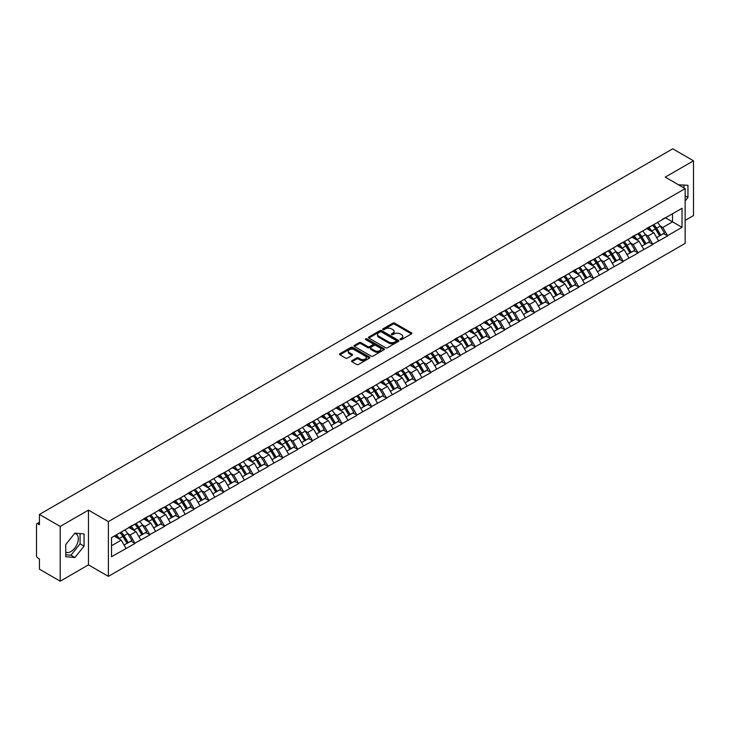 <?xml version="1.0" encoding="UTF-8"?>
<svg xmlns="http://www.w3.org/2000/svg" width="730" height="730" viewBox="0 0 730 730"><rect width="100%" height="100%" fill="white"/><g stroke="black" fill="none" stroke-linecap="round" stroke-linejoin="round"><path stroke-width="1.09" d="M400.259 339.614A0.922 0.529 0 0 0 401.564 339.614L411.446 333.902A1.314 0.757 0 0 0 411.839 333.364A1.314 0.757 0 0 0 411.446 332.825L394.693 323.153A1.314 0.757 0 0 0 392.831 323.153L382.94 328.865A0.922 0.529 0 0 0 384.245 329.613L385.522 328.874A4.216 2.436 0 0 1 391.481 328.874L392.877 329.686A4.216 2.436 0 0 1 394.118 331.402A4.216 2.436 0 0 1 392.877 333.117L391.599 333.856A0.922 0.529 0 0 0 392.904 334.614L394.182 333.875A4.216 2.436 0 0 1 400.14 333.875L401.536 334.678A4.216 2.436 0 0 1 402.768 336.402A4.216 2.436 0 0 1 401.536 338.118L400.259 338.857A0.922 0.529 0 0 0 400.259 339.614L400.259 338.857M65.755 552.117A10.457 6.041 120 0 0 70.929 551.561A10.457 6.041 120 0 0 77.754 542.344A10.457 6.041 120 0 0 76.157 533.968A10.457 6.041 120 0 0 74.615 533.493M678.617 184.845A10.457 6.041 -60 0 1 680.05 185.311A10.457 6.041 -60 0 1 681.163 186.314M351.97 360.666A1.314 0.757 0 0 0 351.586 361.204A1.314 0.757 0 0 0 351.97 361.742L356.669 364.452A1.314 0.757 0 0 0 358.53 364.452L369.517 358.111A1.314 0.757 0 0 0 369.9 357.572A1.314 0.757 0 0 0 369.517 357.034L352.763 347.361A1.314 0.757 0 0 0 350.902 347.361L339.915 353.703A1.314 0.757 0 0 0 339.532 354.242A1.314 0.757 0 0 0 339.915 354.78L345.591 358.056A1.314 0.757 0 0 0 347.453 358.056L352.152 355.346A1.314 0.757 0 0 0 352.544 354.807A1.314 0.757 0 0 0 352.152 354.269L349.341 352.645A3.522 2.035 0 0 1 348.31 351.203A3.522 2.035 0 0 1 350.482 349.323A3.522 2.035 0 0 1 354.324 349.77L365.347 356.14A3.522 2.035 0 0 1 366.378 357.572A3.522 2.035 0 0 1 364.206 359.452A3.522 2.035 0 0 1 360.374 359.014L358.53 357.946A1.314 0.757 0 0 0 356.669 357.946L351.97 360.666L351.97 361.742M88.467 510.115L60.207 526.43L39.438 514.44L672.731 148.811L693.5 160.81L665.24 177.125L685.151 188.623L108.387 521.612L88.467 510.115L88.467 564.865L108.387 576.362L108.387 521.612M385.623 347.736A1.314 0.757 0 0 0 387.484 347.736L398.461 341.394A1.314 0.757 0 0 0 398.854 340.864A1.314 0.757 0 0 0 398.461 340.326L381.708 330.654A1.314 0.757 0 0 0 379.846 330.654L368.86 336.995A1.314 0.757 0 0 0 368.477 337.525A1.314 0.757 0 0 0 368.86 338.063L385.623 347.736M366.022 339.806A0.922 0.529 0 0 1 366.953 339.943L383.971 349.761L373.003 356.094A1.314 0.757 0 0 1 371.141 356.094L354.388 346.421L354.388 345.345A1.314 0.757 0 0 0 354.004 345.883A1.314 0.757 0 0 0 354.388 346.421M354.388 345.345L359.087 342.635A1.314 0.757 0 0 1 360.948 342.635L367.747 346.558A1.314 0.757 0 0 0 369.608 346.558L372.729 344.761A1.314 0.757 0 0 0 373.112 344.222A1.314 0.757 0 0 0 372.729 343.684L365.657 339.596A0.922 0.529 0 0 1 366.953 338.848L383.989 348.675A1.314 0.757 0 0 1 384.372 349.214A1.314 0.757 0 0 1 383.989 349.752L383.989 348.675M108.387 576.362L685.151 243.373L685.151 188.623M120.021 532.745A8.988 5.192 -120 0 1 123.096 536.34L127.285 543.257L130.935 541.149L134.986 543.485L130.241 534.944L127.613 533.429M134.986 543.485L111.517 556.707L111.517 537.654L682.021 208.278L682.021 227.331L667.567 235.68L662.822 227.468L660.194 225.953M652.602 225.269A8.988 5.192 -120 0 1 655.677 228.864L659.865 235.772L663.515 233.664L667.567 235.68M667.567 236.009L652.766 244.221L648.03 236.009L645.402 234.494M637.801 233.81A8.988 5.192 -120 0 1 640.876 237.405L645.064 244.313L648.714 242.205L652.766 244.221M652.766 244.55L637.974 252.762L633.229 244.55L630.611 243.035M623.009 242.351A8.988 5.192 -120 0 1 626.084 245.946L630.273 252.854L633.923 250.746L637.974 252.762M637.974 253.091L623.183 261.303L618.438 253.091L615.81 251.576M608.218 250.892A8.988 5.192 -120 0 1 611.293 254.487L615.481 261.404L619.131 259.287L623.183 261.303M623.183 261.632L608.391 269.845L603.646 261.632L601.018 260.117M593.426 259.433A8.988 5.192 -120 0 1 596.501 263.028L600.69 269.945L604.34 267.837L608.391 269.845M608.391 270.173L593.59 278.385L588.855 270.173L586.226 268.658M578.625 267.974A8.988 5.192 -120 0 1 581.701 271.569L585.889 278.486L589.539 276.378L593.59 278.385M593.59 278.714L578.799 286.926L574.063 278.714L571.435 277.199M563.834 276.515A8.988 5.192 -120 0 1 566.909 280.11L571.097 287.027L574.747 284.919L578.799 286.926M578.799 287.255L564.007 295.468L559.262 287.255L556.634 285.74M549.042 285.056A8.988 5.192 -120 0 1 552.117 288.651L556.306 295.568L559.956 293.46L564.007 295.468M564.007 295.796L549.216 304.009L544.47 295.796L541.842 294.281M534.25 293.597A8.988 5.192 -120 0 1 537.326 297.192L541.514 304.109L545.164 302.001L549.216 304.009M549.216 304.337L534.415 312.549L529.679 304.337L527.051 302.822M519.45 302.138A8.988 5.192 -120 0 1 522.525 305.733L526.713 312.65L530.363 310.542L534.415 312.549M534.415 312.878L519.623 321.09L514.887 312.878L512.259 311.363M504.658 310.679A8.988 5.192 -120 0 1 507.733 314.274L511.922 321.191L515.572 319.083L519.623 321.09M519.623 321.419L504.832 329.632L500.086 321.419L497.458 319.904M489.867 319.22A8.988 5.192 -120 0 1 492.942 322.815L497.13 329.732L500.78 327.624L504.832 329.632M504.832 329.96L490.04 338.173L485.295 329.96L482.667 328.445M475.075 327.761A8.988 5.192 -120 0 1 478.15 331.356L482.338 338.273L485.988 336.165L490.04 338.173M490.04 338.501L475.239 346.713L470.503 338.501L467.875 336.986M460.274 336.302A8.988 5.192 -120 0 1 463.349 339.897L467.538 346.814L471.188 344.706L475.239 346.713M475.239 347.042L460.447 355.255L455.712 347.042L453.084 345.527M445.482 344.843A8.988 5.192 -120 0 1 448.558 348.438L452.746 355.355L456.396 353.247L460.447 355.255M460.447 355.583L445.656 363.796L440.911 355.583L438.283 354.068M430.691 353.384A8.988 5.192 -120 0 1 433.766 356.979L437.954 363.896L441.604 361.788L445.656 363.796M445.656 364.124L430.864 372.337L426.119 364.124L423.491 362.609M415.899 361.925A8.988 5.192 -120 0 1 418.974 365.52L423.163 372.437L426.813 370.329L430.864 372.337M430.864 372.665L416.063 380.877L411.328 372.665L408.7 371.15M401.099 370.466A8.988 5.192 -120 0 1 404.174 374.061L408.362 380.978L412.021 378.87L416.063 380.877M416.063 381.206L401.272 389.418L396.536 381.206L393.908 379.691M386.307 379.007A8.988 5.192 -120 0 1 389.382 382.602L393.57 389.519L397.22 387.411L401.272 389.418M401.272 389.747L386.48 397.959L381.735 389.747L379.107 388.232M371.515 387.548A8.988 5.192 -120 0 1 374.59 391.143L378.779 398.06L382.429 395.952L386.48 397.959M386.48 398.288L371.689 406.5L366.944 398.288L364.316 396.773M356.724 396.089A8.988 5.192 -120 0 1 359.799 399.684L363.987 406.601L367.637 404.493L371.689 406.5M371.689 406.829L356.888 415.041L352.152 406.829L349.524 405.314M341.923 404.63A8.988 5.192 -120 0 1 344.998 408.225L349.186 415.142L352.846 413.034L356.888 415.041M356.888 415.37L342.096 423.582L337.36 415.37L334.732 413.855M327.131 413.171A8.988 5.192 -120 0 1 330.206 416.766L334.395 423.683L338.045 421.575L342.096 423.582M342.096 423.911L327.305 432.123L322.56 423.911L319.932 422.396M312.34 421.712A8.988 5.192 -120 0 1 315.415 425.307L319.603 432.224L323.253 430.116L327.305 432.123M327.305 432.452L312.513 440.664L307.768 432.452L305.14 430.937M297.548 430.253A8.988 5.192 -120 0 1 300.623 433.848L304.812 440.765L308.462 438.657L312.513 440.664M312.513 440.993L297.712 449.205L292.976 440.993L290.348 439.478M282.747 438.794A8.988 5.192 -120 0 1 285.822 442.389L290.011 449.306L293.67 447.198L297.712 449.205M297.712 449.534L282.921 457.746L278.185 449.534L275.557 448.019M267.956 447.335A8.988 5.192 -120 0 1 271.031 450.93L275.219 457.847L278.869 455.739L282.921 457.746M282.921 458.075L268.129 466.287L263.384 458.075L260.756 456.56M253.164 455.876A8.988 5.192 -120 0 1 256.239 459.471L260.427 466.388L264.077 464.28L268.129 466.287M268.129 466.616L253.337 474.829L248.592 466.616L245.964 465.101M238.372 464.417A8.988 5.192 -120 0 1 241.448 468.012L245.636 474.929L249.286 472.821L253.337 474.829M253.337 475.157L238.537 483.37L233.801 475.157L231.173 473.642M223.572 472.958A8.988 5.192 -120 0 1 226.647 476.553L230.835 483.47L234.494 481.362L238.537 483.37M238.537 483.698L223.745 491.911L219.009 483.698L216.381 482.183M208.78 481.499A8.988 5.192 -120 0 1 211.855 485.094L216.043 492.011L219.694 489.903L223.745 491.911M223.745 492.239L208.953 500.452L204.208 492.239L201.58 490.724M193.988 490.04A8.988 5.192 -120 0 1 197.064 493.635L201.252 500.552L204.902 498.444L208.953 500.452M208.953 500.78L194.162 508.992L189.417 500.78L186.789 499.265M179.197 498.581A8.988 5.192 -120 0 1 182.272 502.176L186.46 509.093L190.11 506.985L194.162 508.992M194.162 509.321L179.361 517.534L174.625 509.321L171.997 507.806M164.396 507.122A8.988 5.192 -120 0 1 167.471 510.717L171.66 517.634L175.319 515.526L179.361 517.534M179.361 517.862L164.569 526.074L159.833 517.862L157.206 516.347M149.604 515.663A8.988 5.192 -120 0 1 152.679 519.258L156.868 526.175L160.518 524.067L164.569 526.074M164.569 526.403L149.778 534.615L145.033 526.403L142.405 524.888M134.813 524.204A8.988 5.192 -120 0 1 137.888 527.799L142.076 534.716L145.726 532.608L149.778 534.615M149.778 534.944L134.986 543.157M129.958 526.677L134.986 524.104M130.241 534.944L136.026 531.604L128.726 527.389M140.771 539.817L136.026 531.604M144.75 518.136L149.778 515.562M145.033 526.403L150.818 523.063L143.518 518.847M155.563 531.276L150.818 523.063M159.542 509.595L164.569 507.022M159.833 517.862L165.619 514.522L158.31 510.306M170.355 522.735L165.619 514.522M174.342 501.054L179.361 498.48M174.625 509.321L180.41 505.981L173.11 501.765M185.146 514.194L180.41 505.981M189.134 492.513L194.162 489.939M189.417 500.78L195.202 497.44L187.902 493.224M199.947 505.653L195.202 497.44M203.925 483.972L208.953 481.398M204.208 492.239L209.994 488.899L202.694 484.683M214.739 497.112L209.994 488.899M218.717 475.431L223.745 472.858M219.009 483.698L224.794 480.358L217.485 476.142M229.53 488.571L224.794 480.358M233.518 466.89L238.537 464.316M233.801 475.157L239.586 471.817L232.286 467.602M244.322 480.03L239.586 471.817M248.309 458.349L253.337 455.776M248.592 466.616L254.378 463.276L247.078 459.06M259.123 471.489L254.378 463.276M263.101 449.808L268.129 447.234M263.384 458.075L269.169 454.735L261.869 450.519M273.914 462.948L269.169 454.735M277.893 441.267L282.921 438.693M278.185 449.534L283.97 446.194L276.661 441.978M288.706 454.407L283.97 446.194M292.693 432.726L297.712 430.152M292.976 440.993L298.762 437.653L291.462 433.438M303.498 445.866L298.762 437.653M307.485 424.185L312.513 421.612M307.768 432.452L313.553 429.112L306.253 424.897M318.298 437.325L313.553 429.112M322.277 415.644L327.305 413.07M322.56 423.911L328.345 420.571L321.045 416.355M333.09 428.784L328.345 420.571M337.068 407.103L342.096 404.529M337.36 415.37L343.146 412.03L335.837 407.815M347.882 420.243L343.146 412.03M351.869 398.562L356.888 395.988M352.152 406.829L357.937 403.489L350.637 399.274M362.673 411.702L357.937 403.489M366.661 390.021L371.689 387.447M366.944 398.288L372.729 394.948L365.429 390.732M377.474 403.161L372.729 394.948M381.452 381.48L386.48 378.906M381.735 389.747L387.52 386.407L380.221 382.191M392.265 394.62L387.52 386.407M396.244 372.939L401.272 370.365M396.536 381.206L402.312 377.866L395.012 373.651M407.057 386.079L402.312 377.866M411.045 364.398L416.063 361.825M411.328 372.665L417.113 369.325L409.804 365.109M421.849 377.538L417.113 369.325M425.836 355.857L430.864 353.284M426.119 364.124L431.904 360.784L424.604 356.568M436.649 368.997L431.904 360.784M440.628 347.316L445.656 344.743M440.911 355.583L446.696 352.243L439.396 348.027M451.441 360.456L446.696 352.243M455.42 338.775L460.447 336.202M455.712 347.042L461.488 343.702L454.188 339.487M466.233 351.915L461.488 343.702M470.22 330.234L475.239 327.66M470.503 338.501L476.288 335.161L468.979 330.945M481.024 343.374L476.288 335.161M485.012 321.693L490.04 319.12M485.295 329.96L491.08 326.62L483.78 322.404M495.825 334.833L491.08 326.62M499.804 313.152L504.832 310.579M500.086 321.419L505.872 318.079L498.572 313.863M510.617 326.292L505.872 318.079M514.595 304.611L519.623 302.037M514.887 312.878L520.663 309.538L513.363 305.322M525.408 317.751L520.663 309.538M529.396 296.07L534.415 293.496M529.679 304.337L535.464 300.997L528.155 296.781M540.2 309.21L535.464 300.997M544.188 287.529L549.216 284.955M544.47 295.796L550.256 292.456L542.956 288.24M555.001 300.669L550.256 292.456M558.979 278.988L564.007 276.415M559.262 287.255L565.047 283.915L557.747 279.7M569.792 292.128L565.047 283.915M573.771 270.447L578.799 267.873M574.063 278.714L579.839 275.374L572.539 271.159M584.584 283.587L579.839 275.374M588.572 261.906L593.59 259.332M588.855 270.173L594.64 266.833L587.331 262.618M599.376 275.046L594.64 266.833M603.363 253.365L608.391 250.791M603.646 261.632L609.431 258.292L602.131 254.076M614.176 266.505L609.431 258.292M618.155 244.824L623.183 242.251M618.438 253.091L624.223 249.751L616.923 245.535M628.968 257.964L624.223 249.751M632.947 236.283L637.974 233.709M633.229 244.55L639.015 241.21L631.715 236.995M643.76 249.423L639.015 241.21M647.747 227.742L652.766 225.168M648.03 236.009L653.815 232.669L646.506 228.454M658.551 240.882L653.815 232.669M662.539 219.201L667.567 216.627M662.822 227.468L672.54 221.856L672.54 213.753L682.021 208.278M665.523 217.805L682.021 227.331M685.151 220.378L693.5 215.56L693.5 160.81M60.207 526.43L60.207 581.189L39.438 569.19L39.438 558.952L37.924 558.076A2.008 1.159 -120 0 1 36.5 555.612L36.5 524.624A2.008 1.159 -120 0 1 36.92 523.702A2.008 1.159 -120 0 1 37.924 523.802L39.438 524.678L39.438 514.44M60.207 581.189L88.467 564.865M111.517 545.757L121.235 540.145L114.218 536.094M125.971 548.358L121.235 540.145M655.467 229.019L655.932 229.293M640.675 237.56L641.141 237.834M625.875 246.101L626.349 246.375M611.083 254.642L611.558 254.916M596.291 263.183L596.757 263.457M581.5 271.724L581.965 271.998M566.699 280.265L567.173 280.539M551.907 288.806L552.382 289.08M537.116 297.347L537.581 297.621M522.324 305.888L522.789 306.162M507.523 314.429L507.998 314.703M492.732 322.979L493.206 323.244M477.94 331.52L478.405 331.785M463.149 340.061L463.614 340.326M448.348 348.602L448.822 348.867M433.556 357.143L434.031 357.408M418.764 365.684L419.23 365.949M403.973 374.225L404.438 374.49M389.172 382.766L389.647 383.031M374.38 391.307L374.855 391.572M359.589 399.848L360.054 400.113M344.797 408.389L345.263 408.654M329.996 416.93L330.471 417.195M315.205 425.471L315.679 425.736M300.413 434.012L300.879 434.277M285.622 442.553L286.087 442.818M270.821 451.094L271.295 451.368M256.029 459.635L256.504 459.909M241.238 468.176L241.703 468.45M226.446 476.717L226.911 476.991M211.645 485.258L212.12 485.532M196.854 493.799L197.328 494.073M182.062 502.34L182.527 502.614M167.27 510.881L167.736 511.155M152.47 519.422L152.944 519.696M137.678 527.963L138.153 528.237M122.886 536.504L123.352 536.778M685.151 200.969L687.952 197.483L687.952 185.283L678.535 184.799M84.059 533.94L74.907 533.119L65.755 544.507L65.755 556.707L74.907 557.528L84.059 546.14L84.059 533.94M400.624 339.742L401.536 339.213A4.216 2.436 0 0 0 402.768 337.497L402.768 336.402M394.118 331.402L394.118 332.497A4.216 2.436 0 0 1 392.877 334.212L391.964 334.741M411.437 333.911L394.693 324.248A1.314 0.757 0 0 0 392.831 324.248L383.314 329.741M398.461 340.326L398.461 341.394L381.708 331.748A1.314 0.757 0 0 0 379.846 331.748L368.878 338.072L368.86 336.995M396.135 341.238A0.922 0.529 0 0 0 396.135 340.481L381.434 331.995A0.922 0.529 0 0 0 380.129 331.995L378.779 332.77A4.216 2.436 0 0 0 377.547 334.495A4.216 2.436 0 0 0 378.779 336.211L388.834 342.014A4.216 2.436 0 0 0 394.784 342.014L396.135 341.238L396.135 342.334A0.922 0.529 0 0 0 396.408 341.959L396.408 340.864M377.547 334.495L377.547 335.59A4.216 2.436 0 0 0 378.779 337.306L378.779 336.211M396.135 342.334L394.784 343.109A4.216 2.436 0 0 1 388.834 343.109L378.779 337.306M354.406 346.431L359.087 343.73L359.087 342.635M373.112 344.222L373.112 345.317A1.314 0.757 0 0 1 372.729 345.856L369.608 347.653A1.314 0.757 0 0 1 367.747 347.653L360.948 343.73A1.314 0.757 0 0 0 359.087 343.73M374.8 350.628A3.522 2.035 0 0 0 378.633 351.066A3.522 2.035 0 0 0 380.814 349.186A3.522 2.035 0 0 0 379.782 347.754L375.895 345.509A1.314 0.757 0 0 0 374.034 345.509L370.913 347.307A1.314 0.757 0 0 0 370.53 347.845A1.314 0.757 0 0 0 370.913 348.383L374.8 350.628L374.8 351.723A3.522 2.035 0 0 0 378.633 352.161A3.522 2.035 0 0 0 380.814 350.281L380.814 349.186M370.53 347.845L370.53 348.94A1.314 0.757 0 0 0 370.913 349.478L370.913 348.383M374.8 351.723L370.913 349.478M366.378 357.572L366.378 358.667A3.522 2.035 0 0 1 364.206 360.547A3.522 2.035 0 0 1 360.374 360.109L358.53 359.041A1.314 0.757 0 0 0 356.669 359.041L351.988 361.751M348.31 351.203L348.31 352.298A3.522 2.035 0 0 0 349.341 353.74L349.341 352.645M352.134 355.355L349.341 353.74M369.517 357.034L369.517 358.111L352.763 348.456A1.314 0.757 0 0 0 350.902 348.456L339.934 354.789M683.973 187.939L683.973 184.927M685.151 195.868L687.952 197.483M65.755 554.764L70.929 555.229L80.072 543.841L80.072 533.584M80.072 543.841L84.059 546.14M70.929 555.229L74.907 557.528M657.411 222.486A10.996 6.351 60 0 1 660.294 226.108L656.644 228.216A10.996 6.351 -120 0 0 653.761 224.594M656.644 228.216L660.832 235.133L664.483 233.025L660.294 226.108M659.865 235.772L660.832 235.133M663.515 233.664L664.483 233.025M647.473 227.897A8.988 5.192 60 0 1 649.955 230.434M648.879 227.413A10.996 6.351 60 0 1 651.762 231.036L652.173 231.72M656.671 237.615L659.601 235.845L655.412 228.928A10.996 6.351 -120 0 0 652.529 225.305M659.601 235.845L656.635 237.551M642.619 231.027A10.996 6.351 60 0 1 645.502 234.649L641.852 236.757A10.996 6.351 -120 0 0 638.969 233.135M641.852 236.757L646.032 243.674L649.691 241.566L645.502 234.649M645.064 244.313L646.032 243.674M648.714 242.205L649.691 241.566M632.682 236.438A8.988 5.192 60 0 1 635.155 238.975M634.087 235.954A10.996 6.351 60 0 1 636.962 239.577L637.381 240.261M641.88 246.156L644.8 244.386L640.611 237.469A10.996 6.351 -120 0 0 637.737 233.846M644.8 244.386L641.843 246.092M627.827 239.568A10.996 6.351 60 0 1 630.702 243.19L627.052 245.298A10.996 6.351 -120 0 0 624.168 241.676M627.052 245.298L631.24 252.215L634.89 250.107L630.702 243.19M630.273 252.854L631.24 252.215M633.923 250.746L634.89 250.107M617.881 244.979A8.988 5.192 60 0 1 620.363 247.516M619.286 244.495A10.996 6.351 60 0 1 622.17 248.118L622.58 248.802M627.079 254.697L630.008 252.927L625.82 246.01A10.996 6.351 -120 0 0 622.936 242.387M630.008 252.927L627.043 254.633M613.027 248.109A10.996 6.351 60 0 1 615.91 251.731L612.26 253.839A10.996 6.351 -120 0 0 609.377 250.217M612.26 253.839L616.448 260.756L620.098 258.648L615.91 251.731M615.481 261.404L616.448 260.756M619.131 259.287L620.098 258.648M603.089 253.52A8.988 5.192 60 0 1 605.572 256.057M604.495 253.036A10.996 6.351 60 0 1 607.378 256.659L607.789 257.343M612.288 263.238L615.217 261.468L611.028 254.551A10.996 6.351 -120 0 0 608.145 250.928M615.217 261.468L612.251 263.174M598.235 256.65A10.996 6.351 60 0 1 601.118 260.272L597.468 262.38A10.996 6.351 -120 0 0 594.585 258.758M597.468 262.38L601.657 269.297L605.307 267.189L601.118 260.272M600.69 269.945L601.657 269.297M604.34 267.837L605.307 267.189M588.298 262.061A8.988 5.192 60 0 1 590.78 264.598M589.703 261.577A10.996 6.351 60 0 1 592.587 265.2L592.997 265.884M597.496 271.779L600.425 270.009L596.237 263.092A10.996 6.351 -120 0 0 593.353 259.469M600.425 270.009L597.459 271.715M583.443 265.191A10.996 6.351 60 0 1 586.327 268.813L582.677 270.921A10.996 6.351 -120 0 0 579.793 267.299M582.677 270.921L586.865 277.838L590.515 275.73L586.327 268.813M585.889 278.486L586.865 277.838M589.539 276.378L590.515 275.73M573.506 270.602A8.988 5.192 60 0 1 575.979 273.148M574.911 270.118A10.996 6.351 60 0 1 577.786 273.741L578.206 274.425M582.704 280.32L585.624 278.55L581.436 271.633A10.996 6.351 -120 0 0 578.561 268.01M585.624 278.55L582.668 280.256M568.652 273.732A10.996 6.351 60 0 1 571.526 277.354L567.876 279.462A10.996 6.351 -120 0 0 564.993 275.84M567.876 279.462L572.064 286.379L575.714 284.271L571.526 277.354M571.097 287.027L572.064 286.379M574.747 284.919L575.714 284.271M558.705 279.143A8.988 5.192 60 0 1 561.188 281.689M560.111 278.659A10.996 6.351 60 0 1 562.994 282.282L563.405 282.966M567.904 288.861L570.833 287.091L566.644 280.174A10.996 6.351 -120 0 0 563.761 276.551M570.833 287.091L567.867 288.797M553.851 282.273A10.996 6.351 60 0 1 556.735 285.895L553.084 288.003A10.996 6.351 -120 0 0 550.201 284.381M553.084 288.003L557.273 294.92L560.923 292.812L556.735 285.895M556.306 295.568L557.273 294.92M559.956 293.46L560.923 292.812M543.914 287.684A8.988 5.192 60 0 1 546.396 290.23M545.319 287.2A10.996 6.351 60 0 1 548.203 290.823L548.613 291.507M553.112 297.402L556.041 295.632L551.853 288.715A10.996 6.351 -120 0 0 548.969 285.092M556.041 295.632L553.075 297.347M539.059 290.814A10.996 6.351 60 0 1 541.943 294.436L538.293 296.544A10.996 6.351 -120 0 0 535.409 292.922M538.293 296.544L542.481 303.461L546.131 301.353L541.943 294.436M541.514 304.109L542.481 303.461M545.164 302.001L546.131 301.353M529.122 296.225A8.988 5.192 60 0 1 531.604 298.771M530.527 295.741A10.996 6.351 60 0 1 533.411 299.364L533.822 300.048M538.32 305.943L541.249 304.173L537.061 297.256A10.996 6.351 -120 0 0 534.178 293.633M541.249 304.173L538.284 305.888M524.268 299.355A10.996 6.351 60 0 1 527.151 302.977L523.501 305.085A10.996 6.351 -120 0 0 520.618 301.463M523.501 305.085L527.69 312.002L531.34 309.894L527.151 302.977M526.713 312.65L527.69 312.002M530.363 310.542L531.34 309.894M514.331 304.766A8.988 5.192 60 0 1 516.803 307.312M515.736 304.282A10.996 6.351 60 0 1 518.61 307.905L519.03 308.589M523.529 314.484L526.449 312.714L522.26 305.797A10.996 6.351 -120 0 0 519.386 302.174M526.449 312.714L523.492 314.429M509.476 307.896A10.996 6.351 60 0 1 512.351 311.518L508.7 313.626A10.996 6.351 -120 0 0 505.817 310.004M508.7 313.626L512.889 320.543L516.539 318.435L512.351 311.518M511.922 321.191L512.889 320.543M515.572 319.083L516.539 318.435M499.53 313.307A8.988 5.192 60 0 1 502.012 315.853M500.935 312.823A10.996 6.351 60 0 1 503.819 316.446L504.229 317.13M508.728 323.025L511.657 321.255L507.469 314.338A10.996 6.351 -120 0 0 504.585 310.715M511.657 321.255L508.691 322.97M494.675 316.437A10.996 6.351 60 0 1 497.559 320.059L493.909 322.167A10.996 6.351 -120 0 0 491.025 318.545M493.909 322.167L498.097 329.084L501.747 326.976L497.559 320.059M497.13 329.732L498.097 329.084M500.78 327.624L501.747 326.976M484.738 321.848A8.988 5.192 60 0 1 487.22 324.394M486.143 321.364A10.996 6.351 60 0 1 489.027 324.987L489.438 325.671M493.936 331.575L496.865 329.796L492.677 322.879A10.996 6.351 -120 0 0 489.793 319.256M496.865 329.796L493.9 331.511M479.884 324.978A10.996 6.351 60 0 1 482.767 328.6L479.117 330.708A10.996 6.351 -120 0 0 476.234 327.086M479.117 330.708L483.306 337.625L486.956 335.517L482.767 328.6M482.338 338.273L483.306 337.625M485.988 336.165L486.956 335.517M469.947 330.389A8.988 5.192 60 0 1 472.429 332.935M471.352 329.905A10.996 6.351 60 0 1 474.235 333.528L474.646 334.212M479.145 340.116L482.074 338.337L477.885 331.42A10.996 6.351 -120 0 0 475.002 327.797M482.074 338.337L479.108 340.052M465.092 333.519A10.996 6.351 60 0 1 467.976 337.141L464.326 339.249A10.996 6.351 -120 0 0 461.442 335.627M464.326 339.249L468.514 346.166L472.164 344.058L467.976 337.141M467.538 346.814L468.514 346.166M471.188 344.706L472.164 344.058M455.155 338.93A8.988 5.192 60 0 1 457.628 341.476M456.56 338.446A10.996 6.351 60 0 1 459.435 342.069L459.854 342.753M464.353 348.657L467.273 346.878L463.085 339.961A10.996 6.351 -120 0 0 460.21 336.338M467.273 346.878L464.316 348.593M450.3 342.06A10.996 6.351 60 0 1 453.175 345.682L449.525 347.79A10.996 6.351 -120 0 0 446.651 344.168M449.525 347.79L453.713 354.707L457.363 352.599L453.175 345.682M452.746 355.355L453.713 354.707M456.396 353.247L457.363 352.599M440.354 347.471A8.988 5.192 60 0 1 442.836 350.017M441.76 346.987A10.996 6.351 60 0 1 444.643 350.61L445.054 351.294M449.552 357.198L452.481 355.419L448.293 348.502A10.996 6.351 -120 0 0 445.409 344.879M452.481 355.419L449.516 357.134M435.5 350.601A10.996 6.351 60 0 1 438.383 354.223L434.733 356.331A10.996 6.351 -120 0 0 431.85 352.709M434.733 356.331L438.922 363.248L442.572 361.14L438.383 354.223M437.954 363.896L438.922 363.248M441.604 361.788L442.572 361.14M425.563 356.012A8.988 5.192 60 0 1 428.045 358.558M426.968 355.528A10.996 6.351 60 0 1 429.851 359.151L430.262 359.835M434.761 365.739L437.69 363.96L433.501 357.043A10.996 6.351 -120 0 0 430.618 353.42M437.69 363.96L434.724 365.675M420.708 359.142A10.996 6.351 60 0 1 423.592 362.764L419.942 364.872A10.996 6.351 -120 0 0 417.058 361.25M419.942 364.872L424.13 371.789L427.78 369.681L423.592 362.764M423.163 372.437L424.13 371.789M426.813 370.329L427.78 369.681M410.771 364.553A8.988 5.192 60 0 1 413.253 367.099M412.176 364.069A10.996 6.351 60 0 1 415.06 367.692L415.47 368.376M419.969 374.28L422.898 372.501L418.71 365.584A10.996 6.351 -120 0 0 415.826 361.961M422.898 372.501L419.933 374.216M405.916 367.683A10.996 6.351 60 0 1 408.8 371.305L405.15 373.413A10.996 6.351 -120 0 0 402.266 369.791M405.15 373.413L409.338 380.33L412.988 378.222L408.8 371.305M408.362 380.978L409.338 380.33M412.021 378.87L412.988 378.222M395.979 373.094A8.988 5.192 60 0 1 398.452 375.64M397.385 372.61A10.996 6.351 60 0 1 400.259 376.233L400.679 376.917M405.177 382.821L408.097 381.042L403.918 374.125A10.996 6.351 -120 0 0 401.035 370.502M408.097 381.042L405.141 382.757M391.125 376.224A10.996 6.351 60 0 1 393.999 379.846L390.349 381.954A10.996 6.351 -120 0 0 387.475 378.332M390.349 381.954L394.538 388.871L398.188 386.763L393.999 379.846M393.57 389.519L394.538 388.871M397.22 387.411L398.188 386.763M381.179 381.635A8.988 5.192 60 0 1 383.661 384.181M382.584 381.151A10.996 6.351 60 0 1 385.467 384.774L385.878 385.458M390.386 391.362L393.306 389.583L389.117 382.666A10.996 6.351 -120 0 0 386.234 379.043M393.306 389.583L390.349 391.298M376.324 384.765A10.996 6.351 60 0 1 379.208 388.397L375.558 390.504A10.996 6.351 -120 0 0 372.674 386.873M375.558 390.504L379.746 397.412L383.396 395.304L379.208 388.397M378.779 398.06L379.746 397.412M382.429 395.952L383.396 395.304M366.387 390.176A8.988 5.192 60 0 1 368.869 392.722M367.792 389.692A10.996 6.351 60 0 1 370.676 393.324L371.086 393.999M375.585 399.903L378.514 398.124L374.326 391.216A10.996 6.351 -120 0 0 371.442 387.584M378.514 398.124L375.548 399.839M361.532 393.306A10.996 6.351 60 0 1 364.416 396.938L360.766 399.045A10.996 6.351 -120 0 0 357.882 395.414M360.766 399.045L364.954 405.953L368.604 403.845L364.416 396.938M363.987 406.601L364.954 405.953M367.637 404.493L368.604 403.845M351.595 398.717A8.988 5.192 60 0 1 354.077 401.263M353.001 398.233A10.996 6.351 60 0 1 355.884 401.865L356.295 402.54M360.793 408.444L363.723 406.665L359.534 399.757A10.996 6.351 -120 0 0 356.651 396.125M363.723 406.665L360.757 408.38M346.741 401.847A10.996 6.351 60 0 1 349.624 405.478L345.974 407.586A10.996 6.351 -120 0 0 343.091 403.955M345.974 407.586L350.163 414.494L353.813 412.386L349.624 405.478M349.186 415.142L350.163 414.494M352.846 413.034L353.813 412.386M336.804 407.258A8.988 5.192 60 0 1 339.277 409.804M338.209 406.774A10.996 6.351 60 0 1 341.083 410.406L341.503 411.081M346.002 416.985L348.922 415.206L344.743 408.298A10.996 6.351 -120 0 0 341.859 404.666M348.922 415.206L345.965 416.921M331.949 410.388A10.996 6.351 60 0 1 334.824 414.019L331.174 416.127A10.996 6.351 -120 0 0 328.299 412.496M331.174 416.127L335.362 423.035L339.012 420.927L334.824 414.019M334.395 423.683L335.362 423.035M338.045 421.575L339.012 420.927M322.003 415.799A8.988 5.192 60 0 1 324.485 418.345M323.408 415.315A10.996 6.351 60 0 1 326.292 418.947L326.702 419.622M331.21 425.526L334.13 423.747L329.942 416.839A10.996 6.351 -120 0 0 327.058 413.207M334.13 423.747L331.174 425.462M317.149 418.929A10.996 6.351 60 0 1 320.032 422.56L316.382 424.668A10.996 6.351 -120 0 0 313.498 421.037M316.382 424.668L320.57 431.576L324.22 429.468L320.032 422.56M319.603 432.224L320.57 431.576M323.253 430.116L324.22 429.468M307.211 424.34A8.988 5.192 60 0 1 309.693 426.886M308.617 423.856A10.996 6.351 60 0 1 311.5 427.488L311.911 428.163M316.409 434.067L319.338 432.288L315.15 425.38A10.996 6.351 -120 0 0 312.267 421.748M319.338 432.288L316.373 434.003M302.357 427.47A10.996 6.351 60 0 1 305.24 431.101L301.59 433.209A10.996 6.351 -120 0 0 298.707 429.578M301.59 433.209L305.779 440.117L309.429 438.009L305.24 431.101M304.812 440.765L305.779 440.117M308.462 438.657L309.429 438.009M292.42 432.881A8.988 5.192 60 0 1 294.902 435.427M293.825 432.397A10.996 6.351 60 0 1 296.709 436.029L297.119 436.704M301.618 442.608L304.547 440.829L300.358 433.921A10.996 6.351 -120 0 0 297.475 430.289M304.547 440.829L301.581 442.544M287.565 436.011A10.996 6.351 60 0 1 290.449 439.642L286.799 441.75A10.996 6.351 -120 0 0 283.915 438.119M286.799 441.75L290.987 448.658L294.637 446.55L290.449 439.642M290.011 449.306L290.987 448.658M293.67 447.198L294.637 446.55M277.628 441.422A8.988 5.192 60 0 1 280.101 443.968M279.033 440.938A10.996 6.351 60 0 1 281.908 444.57L282.327 445.245M286.826 451.149L289.746 449.37L285.567 442.462A10.996 6.351 -120 0 0 282.683 438.83M289.746 449.37L286.79 451.085M272.774 444.552A10.996 6.351 60 0 1 275.648 448.184L271.998 450.291A10.996 6.351 -120 0 0 269.124 446.66M271.998 450.291L276.186 457.199L279.836 455.091L275.648 448.184M275.219 457.847L276.186 457.199M278.869 455.739L279.836 455.091M262.827 449.963A8.988 5.192 60 0 1 265.309 452.509M264.233 449.479A10.996 6.351 60 0 1 267.116 453.111L267.527 453.786M272.034 459.69L274.954 457.911L270.766 451.003A10.996 6.351 -120 0 0 267.883 447.371M274.954 457.911L271.998 459.626M257.973 453.093A10.996 6.351 60 0 1 260.856 456.724L257.206 458.832A10.996 6.351 -120 0 0 254.323 455.201M257.206 458.832L261.395 465.74L265.045 463.632L260.856 456.724M260.427 466.388L261.395 465.74M264.077 464.28L265.045 463.632M248.036 458.504A8.988 5.192 60 0 1 250.518 461.05M249.441 458.02A10.996 6.351 60 0 1 252.324 461.652L252.735 462.327M257.234 468.231L260.163 466.452L255.974 459.544A10.996 6.351 -120 0 0 253.091 455.912M260.163 466.452L257.197 468.167M243.181 461.634A10.996 6.351 60 0 1 246.065 465.265L242.415 467.373A10.996 6.351 -120 0 0 239.531 463.751M242.415 467.373L246.603 474.281L250.253 472.173L246.065 465.265M245.636 474.929L246.603 474.281M249.286 472.821L250.253 472.173M233.244 467.045A8.988 5.192 60 0 1 235.726 469.591M234.649 466.57A10.996 6.351 60 0 1 237.533 470.193L237.943 470.868M242.442 476.772L245.371 474.993L241.183 468.085A10.996 6.351 -120 0 0 238.299 464.462M245.371 474.993L242.406 476.708M228.39 470.184A10.996 6.351 60 0 1 231.273 473.806L227.623 475.914A10.996 6.351 -120 0 0 224.74 472.292M227.623 475.914L231.811 482.822L235.462 480.714L231.273 473.806M230.835 483.47L231.811 482.822M234.494 481.362L235.462 480.714M218.452 475.586A8.988 5.192 60 0 1 220.925 478.132M219.858 475.111A10.996 6.351 60 0 1 222.732 478.734L223.152 479.409M227.65 485.313L230.571 483.534L226.391 476.626A10.996 6.351 -120 0 0 223.508 473.003M230.571 483.534L227.614 485.249M213.598 478.725A10.996 6.351 60 0 1 216.482 482.348L212.822 484.455A10.996 6.351 -120 0 0 209.948 480.833M212.822 484.455L217.011 491.363L220.661 489.255L216.482 482.348M216.043 492.011L217.011 491.363M219.694 489.903L220.661 489.255M203.661 484.127A8.988 5.192 60 0 1 206.134 486.673M205.057 483.652A10.996 6.351 60 0 1 207.94 487.275L208.351 487.95M212.859 493.854L215.779 492.075L211.59 485.167A10.996 6.351 -120 0 0 208.707 481.545M215.779 492.075L212.822 493.79M198.797 487.266A10.996 6.351 60 0 1 201.681 490.889L198.031 492.996A10.996 6.351 -120 0 0 195.147 489.374M198.031 492.996L202.219 499.904L205.869 497.796L201.681 490.889M201.252 500.552L202.219 499.904M204.902 498.444L205.869 497.796M188.86 492.668A8.988 5.192 60 0 1 191.342 495.214M190.265 492.193A10.996 6.351 60 0 1 193.149 495.816L193.559 496.491M198.058 502.395L200.987 500.616L196.799 493.708A10.996 6.351 -120 0 0 193.915 490.086M200.987 500.616L198.022 502.331M184.006 495.807A10.996 6.351 60 0 1 186.889 499.43L183.239 501.537A10.996 6.351 -120 0 0 180.356 497.915M183.239 501.537L187.428 508.454L191.077 506.346L186.889 499.43M186.46 509.093L187.428 508.454M190.11 506.985L191.077 506.346M174.069 501.209A8.988 5.192 60 0 1 176.55 503.755M175.474 500.734A10.996 6.351 60 0 1 178.357 504.357L178.768 505.032M183.267 510.936L186.196 509.166L182.007 502.249A10.996 6.351 -120 0 0 179.124 498.627M186.196 509.166L183.23 510.872M169.214 504.348A10.996 6.351 60 0 1 172.097 507.97L168.447 510.078A10.996 6.351 -120 0 0 165.564 506.456M168.447 510.078L172.636 516.995L176.286 514.887L172.097 507.97M171.66 517.634L172.636 516.995M175.319 515.526L176.286 514.887M159.277 509.75A8.988 5.192 60 0 1 161.75 512.296M160.682 509.275A10.996 6.351 60 0 1 163.556 512.898L163.976 513.573M168.475 519.477L171.395 517.707L167.216 510.79A10.996 6.351 -120 0 0 164.332 507.167M171.395 517.707L168.438 519.413M154.422 512.889A10.996 6.351 60 0 1 157.306 516.511L153.647 518.619A10.996 6.351 -120 0 0 150.772 514.997M153.647 518.619L157.835 525.536L161.485 523.428L157.306 516.511M156.868 526.175L157.835 525.536M160.518 524.067L161.485 523.428M144.485 518.291A8.988 5.192 60 0 1 146.958 520.837M145.881 517.816A10.996 6.351 60 0 1 148.765 521.439L149.175 522.123M153.683 528.018L156.603 526.248L152.415 519.331A10.996 6.351 -120 0 0 149.531 515.708M156.603 526.248L153.647 527.954M139.622 521.43A10.996 6.351 60 0 1 142.505 525.053L138.855 527.16A10.996 6.351 -120 0 0 135.972 523.538M138.855 527.16L143.043 534.077L146.694 531.969L142.505 525.053M142.076 534.716L143.043 534.077M145.726 532.608L146.694 531.969M129.685 526.832A8.988 5.192 60 0 1 132.167 529.378M131.09 526.357A10.996 6.351 60 0 1 133.973 529.98L134.384 530.664M138.882 536.559L141.812 534.789L137.623 527.872A10.996 6.351 -120 0 0 134.74 524.25M141.812 534.789L138.846 536.495M124.83 529.971A10.996 6.351 60 0 1 127.714 533.593L124.064 535.701A10.996 6.351 -120 0 0 121.18 532.079M124.064 535.701L128.252 542.618L131.902 540.51L127.714 533.593M127.285 543.257L128.252 542.618M130.935 541.149L131.902 540.51M115.13 535.564A8.988 5.192 60 0 1 117.375 537.919M116.298 534.898A10.996 6.351 60 0 1 119.182 538.521L119.592 539.205M124.091 545.1L127.02 543.33L122.832 536.413A10.996 6.351 -120 0 0 119.948 532.79M127.02 543.33L124.054 545.036M39.438 522.926L37.924 523.802M401.536 339.213L401.536 338.118M391.599 334.614L391.599 333.856M392.877 334.212L392.877 333.117M382.94 329.613L382.94 328.865M392.831 324.248L392.831 323.153M394.693 324.248L394.693 323.153M411.446 333.902L411.446 332.825M379.846 331.748L379.846 330.654M381.708 331.748L381.708 330.654M388.834 343.109L388.834 342.014M394.784 343.109L394.784 342.014M360.948 343.73L360.948 342.635M367.747 347.653L367.747 346.558M369.608 347.653L369.608 346.558M372.729 345.856L372.729 344.761M366.953 339.943L366.953 338.848M356.669 359.041L356.669 357.946M358.53 359.041L358.53 357.946M360.374 360.109L360.374 359.014M352.152 355.346L352.152 354.269M339.915 354.78L339.915 353.703M350.902 348.456L350.902 347.361M352.763 348.456L352.763 347.361M655.412 228.928L651.762 231.036M640.611 237.469L636.962 239.577M625.82 246.01L622.17 248.118M611.028 254.551L607.378 256.659M596.237 263.092L592.587 265.2M581.436 271.633L577.786 273.741M566.644 280.174L562.994 282.282M551.853 288.715L548.203 290.823M537.061 297.256L533.411 299.364M522.26 305.797L518.61 307.905M507.469 314.338L503.819 316.446M492.677 322.879L489.027 324.987M477.885 331.42L474.235 333.528M463.085 339.961L459.435 342.069M448.293 348.502L444.643 350.61M433.501 357.043L429.851 359.151M418.71 365.584L415.06 367.692M403.918 374.125L400.259 376.233M389.117 382.666L385.467 384.774M374.326 391.216L370.676 393.324M359.534 399.757L355.884 401.865M344.743 408.298L341.083 410.406M329.942 416.839L326.292 418.947M315.15 425.38L311.5 427.488M300.358 433.921L296.709 436.029M285.567 442.462L281.908 444.57M270.766 451.003L267.116 453.111M255.974 459.544L252.324 461.652M241.183 468.085L237.533 470.193M226.391 476.626L222.732 478.734M211.59 485.167L207.94 487.275M196.799 493.708L193.149 495.816M182.007 502.249L178.357 504.357M167.216 510.79L163.556 512.898M152.415 519.331L148.765 521.439M137.623 527.872L133.973 529.98M122.832 536.413L119.182 538.521M39.438 522.251L36.92 523.702"/></g></svg>

